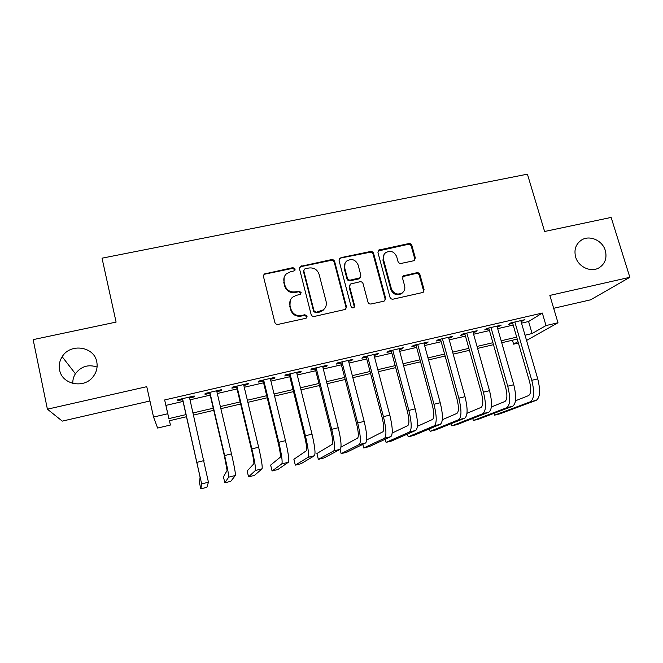 <?xml version="1.0" encoding="UTF-8"?>
<svg xmlns="http://www.w3.org/2000/svg" width="663" height="663" viewBox="0 0 663 663"><rect width="100%" height="100%" fill="white"/><g stroke="black" fill="none" stroke-linecap="round" stroke-linejoin="round"><path stroke-width="0.99" d="M295.151 269.012L292.905 267.628L264.123 274.026L263.443 276.413L274.838 322.384C275.385 323.917 276.471 324.58 278.104 324.389L305.759 318.323L306.497 317.975L307.118 316.135L304.847 314.743L301.292 315.522C296.137 316.127 292.681 313.997 290.933 309.149L289.971 305.32C289.292 302.121 290.145 299.419 292.516 297.215L296.204 295.4L300.554 294.248L301.11 292.474L298.856 291.09L295.308 291.844C290.17 292.424 286.723 290.303 284.982 285.488L284.029 281.692C283.383 278.659 284.145 276.065 286.325 273.902L290.261 271.888L294.654 270.719L295.151 269.012M294.911 270.421L294.869 269.742L292.632 268.366L265.225 274.059L263.385 275.518M306.77 317.701L306.795 316.74L304.541 315.348L300.985 316.127L301.292 315.522M300.82 293.958L300.811 293.145L298.557 291.761L295.018 292.516L295.308 291.844M575.633 257.012C578.327 266.882 590.758 272.684 598.888 267.902C605.054 263.957 607.192 258.164 605.302 250.515C602.51 240.478 589.722 234.768 581.617 239.973C575.824 243.934 573.827 249.611 575.633 257.012M59.612 369.954C61.966 384.639 84.168 389.024 93.143 376.667C96.599 372.15 97.801 367.203 96.765 361.824C94.229 346.442 70.344 342.837 62.173 356.719C59.571 360.854 58.717 365.272 59.612 369.954M413.53 260.799L414.45 260.385L415.303 257.832L411.897 245.484C411.35 244.042 410.306 243.396 408.789 243.561L378.73 250.075L377.951 252.562L389.968 297.198C390.524 298.681 391.584 299.336 393.134 299.154L423.143 292.4L424.096 289.731L419.944 274.664C419.381 273.197 418.336 272.551 416.812 272.725L403.485 275.791L402.598 278.394L404.645 285.894C405.292 288.828 404.463 291.19 402.151 292.98C397.278 295.217 393.689 293.817 391.385 288.77L383.463 259.407C382.849 256.697 383.562 254.459 385.601 252.694C390.515 250.142 394.212 251.451 396.673 256.631L397.999 261.487C398.554 262.946 399.598 263.592 401.132 263.426L413.53 260.799M521.516 323.146L528.593 321.505L542.326 313.052L546.014 325.558L557.981 322.765L526.555 340.442M169.455 420.732L170.424 425.033L157.628 428.049L153.543 417.06L146.763 386.678L47.396 409.179L33.15 339.63L116.091 322.094L102.027 258.18L527.416 174.17L544.605 231.486L611.137 217.423L629.85 277.3L549.842 295.416L557.981 322.765M153.543 417.06L167.756 413.745L168.908 418.61L186.054 414.59M542.326 313.052L164.648 399.946L167.756 413.745M334.658 261.578C334.111 260.103 333.05 259.448 331.475 259.614L300.24 266.468L299.519 268.896L311.113 314.453C311.668 315.961 312.745 316.624 314.345 316.442L345.531 309.372L346.442 306.72L334.658 261.578L334.26 262.324C333.721 260.849 332.66 260.203 331.094 260.368L301.143 266.592L299.502 267.736M340.939 257.65L370.46 251.517C372.009 251.352 373.054 252.006 373.609 253.465L385.601 298.151L384.664 300.82L383.778 301.209L371.114 303.986C369.548 304.168 368.487 303.513 367.932 302.021L363.084 283.731C362.528 282.247 361.476 281.593 359.91 281.767L350.454 284.046L349.608 286.615L354.63 305.734L353.984 307.591C352.675 308.229 351.705 307.864 351.083 306.505L339.075 260.658L339.829 258.197L369.971 252.288L370.46 251.517M553.68 308.303L590.634 299.817L629.85 277.3M47.396 409.179L62.281 421.121L149.954 400.991M189.601 397.974L194.193 396.913L194.193 395.968L177.717 399.764L177.833 400.684L182.615 399.582M216.876 391.676L221.21 390.673L221.401 389.687L205.116 393.449L205.041 394.41L209.765 393.316M243.827 385.452L247.912 384.507L248.294 383.487L232.199 387.2L231.926 388.195L236.6 387.117M270.471 379.302L274.316 378.416L274.888 377.355L258.968 381.026L258.512 382.062L263.128 380.993M296.809 373.219L300.422 372.382L301.168 371.288L285.438 374.918L284.792 375.996L289.358 374.935M322.848 367.203L326.229 366.424L327.157 365.296L311.602 368.885L310.781 369.995L315.298 368.951M348.597 361.26L351.755 360.531L352.849 359.371L337.467 362.918L336.472 364.062L340.939 363.034M374.056 355.385L376.99 354.705L378.258 353.503L363.051 357.017L361.882 358.194L366.299 357.175M399.234 349.567L401.952 348.945L403.386 347.71L388.344 351.183L387.01 352.393L391.377 351.382M424.138 343.824L426.632 343.243L428.232 341.975L413.356 345.406L411.856 346.658L416.173 345.663M448.76 338.138L451.047 337.608L452.804 336.307L438.094 339.705L436.436 340.981L440.704 339.995M473.109 332.511L475.197 332.03L477.111 330.704L462.559 334.061L460.744 335.37L464.97 334.392M497.2 326.95L501.153 325.16L486.758 328.475L484.786 329.818L488.971 328.856M164.648 399.946L165.924 405.391L183.038 401.43M190.032 399.814L210.196 395.148M217.298 393.507L237.039 388.941M244.257 387.267L263.576 382.8M270.91 381.109L289.806 376.733M297.256 375.009L315.745 370.733M323.304 368.984L341.395 364.807M349.061 363.034L366.763 358.94M374.52 357.142L391.841 353.139M399.706 351.315L416.646 347.395M424.61 345.556L441.185 341.727M449.232 339.862L465.451 336.108M473.597 334.227L489.451 330.564M497.689 328.657L513.195 325.069M521.027 321.456L524.93 319.674L510.692 322.956L508.571 324.331L512.706 323.37M97.071 367.053C88.278 364.12 81.06 366.357 75.408 373.758C73.518 376.75 72.657 379.982 72.831 383.438M518.4 343.028L513.593 344.155L517.994 341.636M512.458 340.218L513.593 344.155M525.03 335.196L532.107 333.53L546.014 325.558M193.049 412.95L213.246 408.226M220.365 406.552L240.13 401.927M247.365 400.228L266.708 395.703M274.059 393.979L292.988 389.546M300.447 387.797L318.969 383.463M326.536 381.689L344.652 377.446M352.326 375.648L370.053 371.495M377.827 369.672L395.173 365.611M403.046 363.763L420.01 359.794M427.983 357.921L444.583 354.034M452.647 352.144L468.882 348.34M477.037 346.434L492.916 342.713M501.162 340.782L516.692 337.144M186.535 416.72L169.413 420.74L170.424 425.033M517.256 339.091L501.725 342.738M493.479 344.677L477.592 348.406M469.437 350.321L453.194 354.133M445.13 356.023L428.53 359.918M420.557 361.791L403.585 365.777M395.712 367.625L378.358 371.694M370.584 373.518L352.857 377.678M345.174 379.485L327.058 383.736M319.483 385.518L300.961 389.861M293.502 391.609L274.565 396.06M267.214 397.783L247.871 402.325M240.636 404.024L220.862 408.665M213.743 410.331L193.538 415.071M165.924 405.391L168.908 418.61M528.593 321.505L532.107 333.53M194.193 396.913L193.986 396.01M221.21 390.673L221.003 389.786M247.912 384.507L247.705 383.62M274.316 378.416L274.101 377.537M300.422 372.382L300.198 371.512M326.229 366.424L326.005 365.562M351.755 360.531L351.531 359.669M376.99 354.705L376.766 353.851M401.952 348.945L401.72 348.092M426.632 343.243L426.4 342.398M451.047 337.608L450.815 336.771M475.197 332.03L474.965 331.202M499.09 326.519L498.849 325.69M522.717 321.058L522.477 320.237M284.129 277.391L284.029 281.692M295.018 292.516C289.897 293.087 286.466 290.974 284.725 286.176L283.781 282.388M290.22 300.505L289.971 305.32M300.985 316.127C295.847 316.723 292.4 314.61 290.659 309.77L289.698 305.95M345.846 309.091L346.011 307.342L334.26 262.324M305.154 268.78L304.325 269.203L303.811 270.91L314.013 310.856L316.268 312.248L323.287 309.903C325.889 307.69 326.826 304.897 326.113 301.524L319.094 274.316C317.353 269.559 313.939 267.454 308.867 268.009L305.154 268.78M303.778 270.181L303.811 270.91M325.061 307.988L322.922 310.516L319.641 312.049L315.919 312.861L313.674 311.477L303.505 271.631M384.83 300.695L385.07 298.798L373.112 254.227C372.565 252.769 371.512 252.122 369.971 252.288M349.716 285.007L349.177 287.294L354.175 306.356L354.63 305.734M354.1 307.499L354.175 306.356M358.086 264.869C355.542 259.556 351.755 258.28 346.708 261.04C344.743 262.83 344.056 265.043 344.644 267.695L347.379 278.112C347.926 279.587 348.987 280.242 350.553 280.068L360.001 277.805L360.838 275.244L358.086 264.869M345.058 263.153L344.644 267.695M360.258 277.573L358.526 278.974L350.114 280.764C348.556 280.938 347.495 280.283 346.948 278.808L344.221 268.424M340.533 258.404L339.108 259.266M384.101 254.418L382.932 260.153L383.463 259.407M402.98 292.3L401.579 293.634C396.714 295.864 393.134 294.463 390.839 289.433L382.932 260.153M423.168 292.383L423.458 290.394L419.314 275.36C418.759 273.902 417.723 273.255 416.198 273.429L402.806 276.57M414.524 260.335L414.69 258.578L411.3 246.263C410.753 244.821 409.717 244.175 408.193 244.34L378.043 251.004M182.416 398.687L200.102 477.161L199.472 482.838L200.839 488.83L201.651 483.915L182.532 398.654M200.839 488.83L206.864 487.322L208.439 482.216L189.394 397.071M209.558 392.421L224.425 456.069L227.119 470.457L223.439 476.863L224.823 482.813L228.685 477.161C228.851 475.28 227.5 468.078 224.641 455.556L209.873 392.347M224.823 482.813L230.782 481.321L235.39 475.487C235.647 473.589 234.337 466.387 231.478 453.873L216.66 390.78M236.393 386.231L251.468 449.448C253.357 457.677 254.144 462.467 253.821 463.827L247.158 470.945L248.559 476.863L255.404 470.481C255.918 468.534 254.741 461.332 251.874 448.884L236.906 386.115M248.559 476.863L254.459 475.388L262.042 468.824C262.631 466.86 261.504 459.658 258.636 447.227L243.611 384.565M262.921 380.114L278.195 442.892C280.093 451.072 280.764 455.871 280.217 457.271L270.645 465.086L272.062 470.97L281.825 463.885C282.67 461.862 281.659 454.661 278.8 442.287L263.625 379.949M272.062 470.97L277.896 469.503L288.38 462.244C289.308 460.205 288.347 453.003 285.48 440.655L270.255 378.424M289.143 374.065L304.615 436.42C306.513 444.55 307.085 449.34 306.314 450.79L293.883 459.285L295.325 465.136L307.947 457.362C309.124 455.266 308.27 448.064 305.403 435.773L290.038 373.857M295.325 465.136L301.101 463.686L314.428 455.738C315.687 453.625 314.875 446.431 312.008 434.149L296.593 372.349M315.074 368.081L330.738 430.022C332.635 438.102 333.099 442.892 332.122 444.384L316.897 453.55L318.348 459.36L333.771 450.906C335.263 448.743 334.583 441.55 331.707 429.326L316.152 367.832M318.348 459.36L324.074 457.926L340.185 449.307C341.76 447.127 341.113 439.934 338.238 427.726L322.632 366.341M340.061 449.373L341.147 453.641L359.305 444.533C361.12 442.296 360.589 435.102 357.713 422.961L341.967 361.882M341.147 453.641L346.815 452.224L365.644 442.95C367.534 440.696 367.045 433.503 364.169 421.378L348.373 360.399M340.716 362.164L356.57 423.69C358.468 431.721 358.824 436.511 357.639 438.052L340.981 447.152M362.785 444.359L363.722 447.981L384.557 438.226C386.678 435.923 386.297 428.737 383.429 416.662L367.493 355.99M363.722 447.981L369.332 446.572L390.83 436.66C393.018 434.34 392.678 427.154 389.811 415.096L373.833 354.531M366.075 356.321L382.103 417.433C384.01 425.414 384.267 430.204 382.874 431.787L366.73 439.959M385.244 439.229L386.073 442.378L409.535 431.986C411.947 429.616 411.723 422.43 408.847 410.43L392.745 350.163M386.073 442.378L391.626 440.986L415.734 430.436C418.22 428.058 418.03 420.872 415.154 408.889L399.01 348.721M391.145 350.536L407.355 411.242C409.262 419.182 409.419 423.964 407.828 425.588L392.206 433.03M407.463 434.058L408.201 436.826L434.232 425.82C436.942 423.384 436.859 416.207 433.983 404.273L417.707 344.404M408.201 436.826L413.704 435.45L440.365 424.287C443.141 421.842 443.099 414.657 440.224 402.748L423.906 342.978M415.95 344.81L432.326 405.126C434.232 413.016 434.29 417.798 432.508 419.464L417.4 426.301M429.45 428.853L430.121 431.331L458.655 419.712C461.655 417.226 461.713 410.049 458.837 398.19L442.395 338.71M430.121 431.331L435.566 429.964L464.722 418.204C467.788 415.693 467.879 408.516 465.003 396.673L448.528 337.301M440.472 339.158L457.014 399.076C458.92 406.916 458.887 411.69 456.915 413.405L442.329 419.729M451.205 423.657L451.818 425.886L482.813 413.679C486.095 411.126 486.294 403.958 483.418 392.164L466.81 333.083M451.818 425.886L457.213 424.535L488.813 412.179C492.161 409.618 492.394 402.441 489.518 390.673L472.876 331.682M464.73 333.555L481.437 393.093C483.344 400.891 483.219 405.657 481.065 407.405L466.984 413.298M472.744 418.461L473.307 420.499L506.714 407.712C510.261 405.101 510.601 397.933 507.725 386.214L490.968 327.505M473.307 420.499L478.653 419.157L512.648 406.228C516.27 403.601 516.634 396.441 513.759 384.739L496.96 326.121M488.73 328.019L505.596 387.175C507.502 394.924 507.286 399.69 504.941 401.48L491.374 406.974M494.068 413.298L494.598 415.162L530.359 401.803C534.171 399.134 534.643 391.974 531.767 380.322L514.853 321.994M494.598 415.162L499.885 413.836L536.226 400.336C540.113 397.659 540.61 390.499 537.734 378.863L520.786 320.627M512.466 322.549L529.48 381.316C531.394 389.024 531.088 393.789 528.568 395.612L515.499 400.767M292.632 268.366L292.905 267.628M304.541 315.348L304.847 314.743M298.557 291.761L298.856 291.09M284.725 286.176L284.982 285.488M290.659 309.77L290.933 309.149M265.225 274.059L265.424 273.338M346.011 307.342L346.442 306.72M301.143 266.592L301.441 265.855M331.094 260.368L331.475 259.614M313.674 311.477L314.013 310.856M315.919 312.861L316.268 312.248M319.641 312.049L319.997 311.436M373.112 254.227L373.609 253.465M385.07 298.798L385.601 298.151M349.177 287.294L349.608 286.615M346.948 278.808L347.379 278.112M350.114 280.764L350.553 280.068M358.526 278.974L358.981 278.278M390.839 289.433L391.385 288.77M403.808 276.09L404.397 275.385M416.198 273.429L416.812 272.725M419.314 275.36L419.944 274.664M423.458 290.394L424.096 289.731M379.253 250.357L379.766 249.586M408.193 244.34L408.789 243.561M411.3 246.263L411.897 245.484M414.69 258.578L415.303 257.832M197.085 462.302L204.005 460.611M201.651 483.915L208.439 482.216M224.641 455.556L231.478 453.873M228.685 477.161L235.39 475.487M251.874 448.884L258.636 447.227M255.404 470.481L262.042 468.824M278.8 442.287L285.48 440.655M281.825 463.885L288.38 462.244M305.403 435.773L312.008 434.149M307.947 457.362L314.428 455.738M331.707 429.326L338.238 427.726M333.771 450.906L340.185 449.307M357.713 422.961L364.169 421.378M359.305 444.533L365.644 442.95M383.429 416.662L389.811 415.096M384.557 438.226L390.83 436.66M408.847 410.43L415.154 408.889M409.535 431.986L415.734 430.436M433.983 404.273L440.224 402.748M434.232 425.82L440.365 424.287M458.837 398.19L465.003 396.673M458.655 419.712L464.722 418.204M483.418 392.164L489.518 390.673M482.813 413.679L488.813 412.179M507.725 386.214L513.759 384.739M506.714 407.712L512.648 406.228M531.767 380.322L537.734 378.863M530.359 401.803L536.226 400.336M75.408 373.758L62.173 356.719M579.421 241.597L581.617 239.973M263.924 274.747L264.123 274.026M299.941 267.206L300.24 266.468M322.922 310.516L323.287 309.903M359.537 278.501L360.001 277.805M339.423 258.943L339.829 258.197M401.579 293.634L402.151 292.98M402.905 276.488L403.485 275.791M378.225 250.838L378.73 250.075"/></g></svg>
